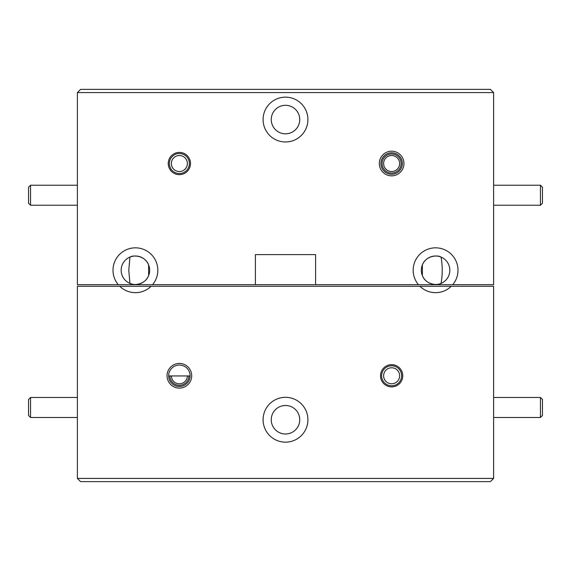 <?xml version="1.0" encoding="UTF-8"?>
<svg xmlns="http://www.w3.org/2000/svg" width="571" height="571" viewBox="0 0 571 571"><rect width="100%" height="100%" fill="white"/><g stroke="black" fill="none" stroke-linecap="round" stroke-linejoin="round"><path stroke-width="0.86" d="M540.452 397.473L542.45 399.472L542.45 415.481L540.452 417.48L540.452 397.473L493.622 397.473M28.55 415.481L28.55 399.472L30.548 397.473L30.548 417.48L28.55 415.481M383.819 377.552A8.001 8.001 0 0 0 393.398 383.584A8.001 8.001 0 0 0 399.436 374.005A8.001 8.001 0 0 0 389.857 367.974A8.001 8.001 0 0 0 383.819 377.552M401.384 373.562A10.007 10.007 0 0 1 393.847 385.539A10.007 10.007 0 0 1 381.871 377.995A10.007 10.007 0 0 1 389.415 366.018A10.007 10.007 0 0 1 401.384 373.562M171.371 375.954A8.001 8.001 0 0 0 187.181 377.552A8.001 8.001 0 0 0 187.374 375.954M171.564 165.297A8.001 8.001 0 0 0 181.143 171.329A8.001 8.001 0 0 0 187.181 161.75A8.001 8.001 0 0 0 177.602 155.719A8.001 8.001 0 0 0 171.564 165.297M189.129 161.308A10.007 10.007 0 0 1 181.585 173.277A10.007 10.007 0 0 1 169.616 165.74A10.007 10.007 0 0 1 177.153 153.763A10.007 10.007 0 0 1 189.129 161.308M383.819 161.75A8.001 8.001 0 0 0 389.857 171.329A8.001 8.001 0 0 0 399.436 165.297A8.001 8.001 0 0 0 393.398 155.719A8.001 8.001 0 0 0 383.819 161.75M271.254 419.735A14.246 14.246 0 0 1 285.5 405.489A14.246 14.246 0 0 1 299.746 419.735A14.246 14.246 0 0 1 285.5 433.989A14.246 14.246 0 0 1 271.254 419.735M402.755 375.782A11.127 11.127 0 0 0 391.627 364.655A11.127 11.127 0 0 0 380.5 375.782A11.127 11.127 0 0 0 391.627 386.902A11.127 11.127 0 0 0 402.755 375.782M190.1 375.782A10.728 10.728 0 0 0 179.373 365.055A10.728 10.728 0 0 0 168.645 375.782A10.728 10.728 0 0 0 179.373 386.503A10.728 10.728 0 0 0 190.1 375.782M191.699 375.782A12.326 12.326 0 0 0 179.373 363.449A12.326 12.326 0 0 0 167.046 375.782A12.326 12.326 0 0 0 179.373 388.109A12.326 12.326 0 0 0 191.699 375.782M307.912 419.735A22.412 22.412 0 0 0 285.5 397.323A22.412 22.412 0 0 0 263.088 419.735A22.412 22.412 0 0 0 285.5 442.154A22.412 22.412 0 0 0 307.912 419.735M151.058 286.299L119.767 286.299A22.412 22.412 0 0 0 151.058 286.299L419.942 286.299A22.412 22.412 0 0 0 451.233 286.299L419.942 286.299M168.645 375.954L190.1 375.954M188.894 375.954A9.529 9.529 0 0 1 179.373 385.304A9.529 9.529 0 0 1 169.851 375.954M493.622 478.412L77.378 478.412L80.582 481.617L490.418 481.617L493.622 478.412L493.622 286.299L451.233 286.299M119.767 286.299L77.378 286.299L77.378 478.412M157.824 270.247A22.412 22.412 0 0 0 135.413 247.835A22.412 22.412 0 0 0 118.283 284.701L152.55 284.701A22.412 22.412 0 0 0 157.824 270.247M457.999 270.247A22.412 22.412 0 0 0 435.587 247.835A22.412 22.412 0 0 0 418.45 284.701L452.717 284.701A22.412 22.412 0 0 0 457.999 270.247M148.617 264.901C144.991 255.18 132.501 254.966 129.952 257.093L128.782 270.247L129.952 283.409C132.472 285.521 144.955 285.364 148.617 275.6L148.617 264.901M121.166 270.247A14.246 14.246 0 0 1 135.413 256.001A14.246 14.246 0 0 1 149.659 270.247A14.246 14.246 0 0 1 135.413 284.501A14.246 14.246 0 0 1 121.166 270.247M307.912 119.56A22.412 22.412 0 0 0 285.5 97.149A22.412 22.412 0 0 0 263.088 119.56A22.412 22.412 0 0 0 285.5 141.979A22.412 22.412 0 0 0 307.912 119.56M403.954 163.52A12.326 12.326 0 0 0 391.627 151.194A12.326 12.326 0 0 0 379.301 163.52A12.326 12.326 0 0 0 391.627 175.847A12.326 12.326 0 0 0 403.954 163.52M402.355 163.52A10.728 10.728 0 0 0 391.627 152.8A10.728 10.728 0 0 0 380.9 163.52A10.728 10.728 0 0 0 391.627 174.248A10.728 10.728 0 0 0 402.355 163.52M190.5 163.52A11.127 11.127 0 0 0 179.373 152.393A11.127 11.127 0 0 0 168.245 163.52A11.127 11.127 0 0 0 179.373 174.647A11.127 11.127 0 0 0 190.5 163.52M441.048 257.093C438.528 254.994 426.066 255.116 422.383 264.901L422.383 275.6C426.009 285.322 438.499 285.543 441.048 283.409C442.618 274.587 442.618 265.815 441.048 257.093M421.341 270.247A14.246 14.246 0 0 1 435.587 256.001A14.246 14.246 0 0 1 449.834 270.247A14.246 14.246 0 0 1 435.587 284.501A14.246 14.246 0 0 1 421.341 270.247M30.548 205.225L28.55 203.226L28.55 187.217L30.548 185.218L30.548 205.225L77.378 205.225M382.099 163.52A9.529 9.529 0 0 1 391.627 153.999A9.529 9.529 0 0 1 401.156 163.52A9.529 9.529 0 0 1 391.627 173.049A9.529 9.529 0 0 1 382.099 163.52M540.452 205.225L540.452 185.218L542.45 187.217L542.45 203.226L540.452 205.225L493.622 205.225M271.254 119.56A14.246 14.246 0 0 1 285.5 105.314A14.246 14.246 0 0 1 299.746 119.56A14.246 14.246 0 0 1 285.5 133.814A14.246 14.246 0 0 1 271.254 119.56M80.582 89.383L490.418 89.383L493.622 92.588L77.378 92.588L80.582 89.383M315.599 284.701L315.599 254.602L255.401 254.602L255.401 284.701L418.45 284.701M493.622 92.588L493.622 284.701L452.717 284.701M77.378 92.588L77.378 284.701L118.283 284.701M152.55 284.701L255.401 284.701M493.622 417.48L540.452 417.48M77.378 417.48L30.548 417.48M77.378 397.473L30.548 397.473M493.622 185.218L540.452 185.218M77.378 185.218L30.548 185.218"/></g></svg>

